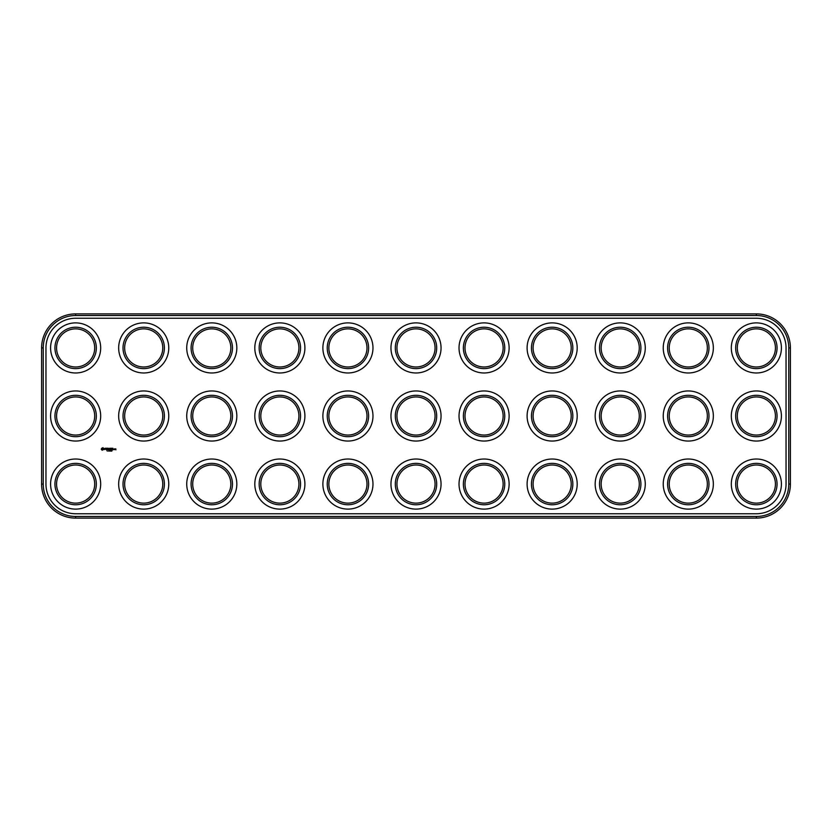 <?xml version="1.0" encoding="UTF-8"?>
<svg xmlns="http://www.w3.org/2000/svg" width="832" height="832" viewBox="0 0 832 832"><rect width="100%" height="100%" fill="white"/><g stroke="black" fill="none" stroke-linecap="round" stroke-linejoin="round"><path stroke-width="1.25" d="M75.639 518.107L756.361 518.107A34.039 34.039 0 0 0 790.4 484.068L790.4 347.932A34.039 34.039 0 0 0 756.361 313.893L75.639 313.893A34.039 34.039 0 0 0 41.6 347.932L41.6 484.068A34.039 34.039 0 0 0 75.639 518.107L75.639 516.474L756.361 516.474A32.406 32.406 0 0 0 788.767 484.068L788.767 347.932A32.406 32.406 0 0 0 756.361 315.526L75.639 315.526A32.406 32.406 0 0 0 43.233 347.932L43.233 484.068A32.406 32.406 0 0 0 75.639 516.474M75.639 318.25A29.682 29.682 0 0 0 45.958 347.932L45.958 484.068A29.682 29.682 0 0 0 75.639 513.75L756.361 513.75A29.682 29.682 0 0 0 786.042 484.068L786.042 347.932A29.682 29.682 0 0 0 756.361 318.25L75.639 318.25M338.395 432.505A19.063 19.063 0 0 1 338.395 399.495A19.063 19.063 0 0 1 366.985 416A19.063 19.063 0 0 1 338.395 432.505M270.327 432.505A19.063 19.063 0 0 1 270.327 399.495A19.063 19.063 0 0 1 298.917 416A19.063 19.063 0 0 1 270.327 432.505M746.834 500.583A19.063 19.063 0 0 1 746.834 467.563A19.063 19.063 0 0 1 775.424 484.068A19.063 19.063 0 0 1 746.834 500.583M270.327 500.583A19.063 19.063 0 0 1 270.327 467.563A19.063 19.063 0 0 1 298.917 484.068A19.063 19.063 0 0 1 270.327 500.583M338.395 500.583A19.063 19.063 0 0 1 338.395 467.563A19.063 19.063 0 0 1 366.985 484.068A19.063 19.063 0 0 1 338.395 500.583M746.834 364.437A19.063 19.063 0 0 1 746.834 331.417A19.063 19.063 0 0 1 775.424 347.932A19.063 19.063 0 0 1 746.834 364.437M746.834 432.505A19.063 19.063 0 0 1 746.834 399.495A19.063 19.063 0 0 1 775.424 416A19.063 19.063 0 0 1 746.834 432.505M338.395 364.437A19.063 19.063 0 0 1 338.395 331.417A19.063 19.063 0 0 1 366.985 347.932A19.063 19.063 0 0 1 338.395 364.437M270.327 364.437A19.063 19.063 0 0 1 270.327 331.417A19.063 19.063 0 0 1 298.917 347.932A19.063 19.063 0 0 1 270.327 364.437M134.181 500.583A19.063 19.063 0 0 1 134.181 467.563A19.063 19.063 0 0 1 162.77 484.068A19.063 19.063 0 0 1 134.181 500.583M202.249 432.505A19.063 19.063 0 0 1 202.249 399.495A19.063 19.063 0 0 1 230.838 416A19.063 19.063 0 0 1 202.249 432.505M66.102 500.583A19.063 19.063 0 0 1 66.102 467.563A19.063 19.063 0 0 1 94.692 484.068A19.063 19.063 0 0 1 66.102 500.583M134.181 432.505A19.063 19.063 0 0 1 134.181 399.495A19.063 19.063 0 0 1 162.77 416A19.063 19.063 0 0 1 134.181 432.505M66.102 364.437A19.063 19.063 0 0 1 66.102 331.417A19.063 19.063 0 0 1 94.692 347.932A19.063 19.063 0 0 1 66.102 364.437M66.102 432.505A19.063 19.063 0 0 1 66.102 399.495A19.063 19.063 0 0 1 94.692 416A19.063 19.063 0 0 1 66.102 432.505M202.249 500.583A19.063 19.063 0 0 1 202.249 467.563A19.063 19.063 0 0 1 230.838 484.068A19.063 19.063 0 0 1 202.249 500.583M406.474 500.583A19.063 19.063 0 0 1 406.474 467.563A19.063 19.063 0 0 1 435.063 484.068A19.063 19.063 0 0 1 406.474 500.583M134.181 364.437A19.063 19.063 0 0 1 134.181 331.417A19.063 19.063 0 0 1 162.77 347.932A19.063 19.063 0 0 1 134.181 364.437M202.249 364.437A19.063 19.063 0 0 1 202.249 331.417A19.063 19.063 0 0 1 230.838 347.932A19.063 19.063 0 0 1 202.249 364.437M406.474 432.505A19.063 19.063 0 0 1 406.474 399.495A19.063 19.063 0 0 1 435.063 416A19.063 19.063 0 0 1 406.474 432.505M406.474 364.437A19.063 19.063 0 0 1 406.474 331.417A19.063 19.063 0 0 1 435.063 347.932A19.063 19.063 0 0 1 406.474 364.437M474.542 432.505A19.063 19.063 0 0 1 474.542 399.495A19.063 19.063 0 0 1 503.131 416A19.063 19.063 0 0 1 474.542 432.505M542.62 432.505A19.063 19.063 0 0 1 542.62 399.495A19.063 19.063 0 0 1 571.21 416A19.063 19.063 0 0 1 542.62 432.505M678.756 500.583A19.063 19.063 0 0 1 678.756 467.563A19.063 19.063 0 0 1 707.356 484.068A19.063 19.063 0 0 1 678.756 500.583M610.688 500.583A19.063 19.063 0 0 1 610.688 467.563A19.063 19.063 0 0 1 639.278 484.068A19.063 19.063 0 0 1 610.688 500.583M542.62 500.583A19.063 19.063 0 0 1 542.62 467.563A19.063 19.063 0 0 1 571.21 484.068A19.063 19.063 0 0 1 542.62 500.583M474.542 500.583A19.063 19.063 0 0 1 474.542 467.563A19.063 19.063 0 0 1 503.131 484.068A19.063 19.063 0 0 1 474.542 500.583M678.756 432.505A19.063 19.063 0 0 1 678.756 399.495A19.063 19.063 0 0 1 707.356 416A19.063 19.063 0 0 1 678.756 432.505M610.688 432.505A19.063 19.063 0 0 1 610.688 399.495A19.063 19.063 0 0 1 639.278 416A19.063 19.063 0 0 1 610.688 432.505M474.542 364.437A19.063 19.063 0 0 1 474.542 331.417A19.063 19.063 0 0 1 503.131 347.932A19.063 19.063 0 0 1 474.542 364.437M542.62 364.437A19.063 19.063 0 0 1 542.62 331.417A19.063 19.063 0 0 1 571.21 347.932A19.063 19.063 0 0 1 542.62 364.437M610.688 364.437A19.063 19.063 0 0 1 610.688 331.417A19.063 19.063 0 0 1 639.278 347.932A19.063 19.063 0 0 1 610.688 364.437M678.756 364.437A19.063 19.063 0 0 1 678.756 331.417A19.063 19.063 0 0 1 707.356 347.932A19.063 19.063 0 0 1 678.756 364.437M107.297 451.121L106.891 450.445L107.297 451.121M101.816 448.188L103.064 447.689L103.844 449.436L102.107 450.216L101.254 449.197L101.816 448.188M105.508 449.186L104.572 448.417L105.3 448.209L104.738 448.729L105.674 449.062L104.645 449.53L105.508 449.186M106.319 449.613L105.82 448.292L106.891 448.209L106.319 449.613M108.586 451.121L108.68 450.445L108.586 451.121M109.273 450.518L109.19 451.121L109.273 450.518M110.354 451.048L110.178 450.424L110.354 451.048M110.604 451.121L110.833 450.445L110.604 451.121M111.145 451.121L111.519 450.476L111.145 451.121M111.748 451.121L112.122 450.476L111.748 451.121M107.193 449.623L107.193 448.292L108.108 448.209L107.359 448.375L108.025 448.958L107.359 449.54L108.191 449.623L107.193 449.623M109.158 449.124L108.493 448.292L108.576 449.706L108.659 448.594L109.158 449.374L109.668 448.594L109.751 449.706L109.751 448.209L109.158 449.124M110.178 448.292L111.176 448.292L110.344 448.375L111.01 448.958L110.261 449.706L110.178 448.292M111.436 449.613L111.519 448.209L111.436 449.613M111.956 448.292L112.954 448.292L112.122 448.375L112.788 448.958L112.122 449.54L112.861 449.706L111.956 449.623L111.956 448.292M114.286 448.874L113.797 449.706L114.286 448.874M114.514 449.623L115.014 448.874L114.514 449.623M115.253 449.363L115.814 448.874L115.898 449.852L115.253 449.363M337.584 433.919A20.696 20.696 0 0 1 337.584 398.081A20.696 20.696 0 0 1 368.618 416A20.696 20.696 0 0 1 337.584 433.919M269.506 433.919A20.696 20.696 0 0 1 269.506 398.081A20.696 20.696 0 0 1 300.55 416A20.696 20.696 0 0 1 269.506 433.919M746.013 501.998A20.696 20.696 0 0 1 746.013 466.149A20.696 20.696 0 0 1 777.057 484.068A20.696 20.696 0 0 1 746.013 501.998M269.506 501.998A20.696 20.696 0 0 1 269.506 466.149A20.696 20.696 0 0 1 300.55 484.068A20.696 20.696 0 0 1 269.506 501.998M337.584 501.998A20.696 20.696 0 0 1 337.584 466.149A20.696 20.696 0 0 1 368.618 484.068A20.696 20.696 0 0 1 337.584 501.998M746.013 365.851A20.696 20.696 0 0 1 746.013 330.002A20.696 20.696 0 0 1 777.057 347.932A20.696 20.696 0 0 1 746.013 365.851M746.013 433.919A20.696 20.696 0 0 1 746.013 398.081A20.696 20.696 0 0 1 777.057 416A20.696 20.696 0 0 1 746.013 433.919M337.584 365.851A20.696 20.696 0 0 1 337.584 330.002A20.696 20.696 0 0 1 368.618 347.932A20.696 20.696 0 0 1 337.584 365.851M269.506 365.851A20.696 20.696 0 0 1 269.506 330.002A20.696 20.696 0 0 1 300.55 347.932A20.696 20.696 0 0 1 269.506 365.851M133.359 501.998A20.696 20.696 0 0 1 133.359 466.149A20.696 20.696 0 0 1 164.403 484.068A20.696 20.696 0 0 1 133.359 501.998M201.438 433.919A20.696 20.696 0 0 1 201.438 398.081A20.696 20.696 0 0 1 232.471 416A20.696 20.696 0 0 1 201.438 433.919M65.291 501.998A20.696 20.696 0 0 1 65.291 466.149A20.696 20.696 0 0 1 96.335 484.068A20.696 20.696 0 0 1 65.291 501.998M133.359 433.919A20.696 20.696 0 0 1 133.359 398.081A20.696 20.696 0 0 1 164.403 416A20.696 20.696 0 0 1 133.359 433.919M65.291 365.851A20.696 20.696 0 0 1 65.291 330.002A20.696 20.696 0 0 1 96.335 347.932A20.696 20.696 0 0 1 65.291 365.851M65.291 433.919A20.696 20.696 0 0 1 65.291 398.081A20.696 20.696 0 0 1 96.335 416A20.696 20.696 0 0 1 65.291 433.919M201.438 501.998A20.696 20.696 0 0 1 201.438 466.149A20.696 20.696 0 0 1 232.471 484.068A20.696 20.696 0 0 1 201.438 501.998M405.652 501.998A20.696 20.696 0 0 1 405.652 466.149A20.696 20.696 0 0 1 436.696 484.068A20.696 20.696 0 0 1 405.652 501.998M133.359 365.851A20.696 20.696 0 0 1 133.359 330.002A20.696 20.696 0 0 1 164.403 347.932A20.696 20.696 0 0 1 133.359 365.851M201.438 365.851A20.696 20.696 0 0 1 201.438 330.002A20.696 20.696 0 0 1 232.471 347.932A20.696 20.696 0 0 1 201.438 365.851M405.652 433.919A20.696 20.696 0 0 1 405.652 398.081A20.696 20.696 0 0 1 436.696 416A20.696 20.696 0 0 1 405.652 433.919M405.652 365.851A20.696 20.696 0 0 1 405.652 330.002A20.696 20.696 0 0 1 436.696 347.932A20.696 20.696 0 0 1 405.652 365.851M473.73 433.919A20.696 20.696 0 0 1 473.73 398.081A20.696 20.696 0 0 1 504.764 416A20.696 20.696 0 0 1 473.73 433.919M541.798 433.919A20.696 20.696 0 0 1 541.798 398.081A20.696 20.696 0 0 1 572.842 416A20.696 20.696 0 0 1 541.798 433.919M677.945 501.998A20.696 20.696 0 0 1 677.945 466.149A20.696 20.696 0 0 1 708.989 484.068A20.696 20.696 0 0 1 677.945 501.998M609.866 501.998A20.696 20.696 0 0 1 609.866 466.149A20.696 20.696 0 0 1 640.91 484.068A20.696 20.696 0 0 1 609.866 501.998M541.798 501.998A20.696 20.696 0 0 1 541.798 466.149A20.696 20.696 0 0 1 572.842 484.068A20.696 20.696 0 0 1 541.798 501.998M473.73 501.998A20.696 20.696 0 0 1 473.73 466.149A20.696 20.696 0 0 1 504.764 484.068A20.696 20.696 0 0 1 473.73 501.998M677.945 433.919A20.696 20.696 0 0 1 677.945 398.081A20.696 20.696 0 0 1 708.989 416A20.696 20.696 0 0 1 677.945 433.919M609.866 433.919A20.696 20.696 0 0 1 609.866 398.081A20.696 20.696 0 0 1 640.91 416A20.696 20.696 0 0 1 609.866 433.919M473.73 365.851A20.696 20.696 0 0 1 473.73 330.002A20.696 20.696 0 0 1 504.764 347.932A20.696 20.696 0 0 1 473.73 365.851M541.798 365.851A20.696 20.696 0 0 1 541.798 330.002A20.696 20.696 0 0 1 572.842 347.932A20.696 20.696 0 0 1 541.798 365.851M609.866 365.851A20.696 20.696 0 0 1 609.866 330.002A20.696 20.696 0 0 1 640.91 347.932A20.696 20.696 0 0 1 609.866 365.851M677.945 365.851A20.696 20.696 0 0 1 677.945 330.002A20.696 20.696 0 0 1 708.989 347.932A20.696 20.696 0 0 1 677.945 365.851M63.107 505.762A25.054 25.054 0 0 1 63.107 462.374A25.054 25.054 0 0 1 100.682 484.068A25.054 25.054 0 0 1 63.107 505.762M131.186 505.762A25.054 25.054 0 0 1 131.186 462.374A25.054 25.054 0 0 1 168.761 484.068A25.054 25.054 0 0 1 131.186 505.762M199.254 505.762A25.054 25.054 0 0 1 199.254 462.374A25.054 25.054 0 0 1 236.829 484.068A25.054 25.054 0 0 1 199.254 505.762M267.332 505.762A25.054 25.054 0 0 1 267.332 462.374A25.054 25.054 0 0 1 304.907 484.068A25.054 25.054 0 0 1 267.332 505.762M335.4 505.762A25.054 25.054 0 0 1 335.4 462.374A25.054 25.054 0 0 1 372.975 484.068A25.054 25.054 0 0 1 335.4 505.762M403.478 505.762A25.054 25.054 0 0 1 403.478 462.374A25.054 25.054 0 0 1 441.054 484.068A25.054 25.054 0 0 1 403.478 505.762M471.546 505.762A25.054 25.054 0 0 1 471.546 462.374A25.054 25.054 0 0 1 509.122 484.068A25.054 25.054 0 0 1 471.546 505.762M539.625 505.762A25.054 25.054 0 0 1 539.625 462.374A25.054 25.054 0 0 1 577.2 484.068A25.054 25.054 0 0 1 539.625 505.762M607.693 505.762A25.054 25.054 0 0 1 607.693 462.374A25.054 25.054 0 0 1 645.268 484.068A25.054 25.054 0 0 1 607.693 505.762M675.761 505.762A25.054 25.054 0 0 1 675.761 462.374A25.054 25.054 0 0 1 713.346 484.068A25.054 25.054 0 0 1 675.761 505.762M743.839 505.762A25.054 25.054 0 0 1 743.839 462.374A25.054 25.054 0 0 1 781.414 484.068A25.054 25.054 0 0 1 743.839 505.762M403.478 437.694A25.054 25.054 0 0 1 403.478 394.306A25.054 25.054 0 0 1 441.054 416A25.054 25.054 0 0 1 403.478 437.694M471.546 437.694A25.054 25.054 0 0 1 471.546 394.306A25.054 25.054 0 0 1 509.122 416A25.054 25.054 0 0 1 471.546 437.694M539.625 437.694A25.054 25.054 0 0 1 539.625 394.306A25.054 25.054 0 0 1 577.2 416A25.054 25.054 0 0 1 539.625 437.694M607.693 437.694A25.054 25.054 0 0 1 607.693 394.306A25.054 25.054 0 0 1 645.268 416A25.054 25.054 0 0 1 607.693 437.694M675.761 437.694A25.054 25.054 0 0 1 675.761 394.306A25.054 25.054 0 0 1 713.346 416A25.054 25.054 0 0 1 675.761 437.694M743.839 437.694A25.054 25.054 0 0 1 743.839 394.306A25.054 25.054 0 0 1 781.414 416A25.054 25.054 0 0 1 743.839 437.694M63.107 437.694A25.054 25.054 0 0 1 63.107 394.306A25.054 25.054 0 0 1 100.682 416A25.054 25.054 0 0 1 63.107 437.694M131.186 437.694A25.054 25.054 0 0 1 131.186 394.306A25.054 25.054 0 0 1 168.761 416A25.054 25.054 0 0 1 131.186 437.694M199.254 437.694A25.054 25.054 0 0 1 199.254 394.306A25.054 25.054 0 0 1 236.829 416A25.054 25.054 0 0 1 199.254 437.694M267.332 437.694A25.054 25.054 0 0 1 267.332 394.306A25.054 25.054 0 0 1 304.907 416A25.054 25.054 0 0 1 267.332 437.694M335.4 437.694A25.054 25.054 0 0 1 335.4 394.306A25.054 25.054 0 0 1 372.975 416A25.054 25.054 0 0 1 335.4 437.694M63.107 369.626A25.054 25.054 0 0 1 63.107 326.238A25.054 25.054 0 0 1 100.682 347.932A25.054 25.054 0 0 1 63.107 369.626M131.186 369.626A25.054 25.054 0 0 1 131.186 326.238A25.054 25.054 0 0 1 168.761 347.932A25.054 25.054 0 0 1 131.186 369.626M199.254 369.626A25.054 25.054 0 0 1 199.254 326.238A25.054 25.054 0 0 1 236.829 347.932A25.054 25.054 0 0 1 199.254 369.626M267.332 369.626A25.054 25.054 0 0 1 267.332 326.238A25.054 25.054 0 0 1 304.907 347.932A25.054 25.054 0 0 1 267.332 369.626M335.4 369.626A25.054 25.054 0 0 1 335.4 326.238A25.054 25.054 0 0 1 372.975 347.932A25.054 25.054 0 0 1 335.4 369.626M403.478 369.626A25.054 25.054 0 0 1 403.478 326.238A25.054 25.054 0 0 1 441.054 347.932A25.054 25.054 0 0 1 403.478 369.626M471.546 369.626A25.054 25.054 0 0 1 471.546 326.238A25.054 25.054 0 0 1 509.122 347.932A25.054 25.054 0 0 1 471.546 369.626M539.625 369.626A25.054 25.054 0 0 1 539.625 326.238A25.054 25.054 0 0 1 577.2 347.932A25.054 25.054 0 0 1 539.625 369.626M607.693 369.626A25.054 25.054 0 0 1 607.693 326.238A25.054 25.054 0 0 1 645.268 347.932A25.054 25.054 0 0 1 607.693 369.626M675.761 369.626A25.054 25.054 0 0 1 675.761 326.238A25.054 25.054 0 0 1 713.346 347.932A25.054 25.054 0 0 1 675.761 369.626M743.839 369.626A25.054 25.054 0 0 1 743.839 326.238A25.054 25.054 0 0 1 781.414 347.932A25.054 25.054 0 0 1 743.839 369.626M110.105 450.518L110.105 451.048M102.846 448.344L101.972 448.698L102.326 449.571L103.199 449.218L102.846 448.344M756.361 518.107L756.361 516.474M41.6 484.068L43.233 484.068M790.4 484.068L788.767 484.068M41.6 347.932L43.233 347.932M75.639 313.893L75.639 315.526M756.361 313.893L756.361 315.526M790.4 347.932L788.767 347.932"/></g></svg>
